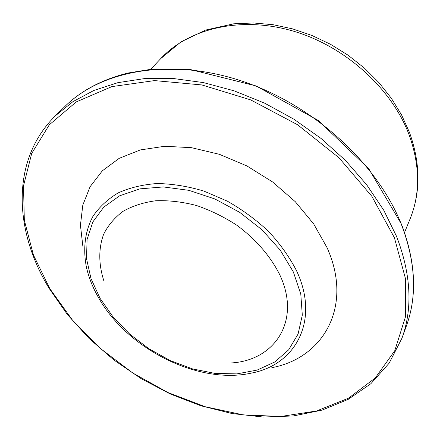 <?xml version="1.0" encoding="UTF-8"?>
<svg xmlns="http://www.w3.org/2000/svg" width="440" height="440" viewBox="0 0 440 440"><rect width="100%" height="100%" fill="white"/><g stroke="black" fill="none" stroke-linecap="round" stroke-linejoin="round"><path stroke-width="0.66" d="M82.852 246.235L80.438 225.231L82.803 205.112L90.107 186.692L102.333 170.825L119.235 158.318L140.305 149.936L164.758 146.262L191.549 147.691L219.406 154.319L246.928 165.941L272.673 182.017L295.312 201.713L313.715 223.982L327.047 247.638C353.562 306.361 323.411 358.122 271.838 367.659M103.928 281.017C98.533 264.297 98.428 248.727 103.609 234.311C108.097 225.352 114.554 217.701 122.986 211.365C132.451 205.964 143.385 202.428 155.777 200.761C168.79 200.266 182.347 201.845 196.438 205.491C210.529 210.304 224.026 216.904 236.924 225.297C255.75 239.322 269.885 255.519 279.329 273.878C301.757 319.864 275.462 360.349 231.446 362.94M410.152 218.752C420.778 192.192 420.552 163.416 409.47 132.418L401.605 115.005L391.336 98.252L378.834 82.495L364.337 68.052L348.123 55.226L330.512 44.281L311.867 35.442L292.573 28.875L273.009 24.701L253.572 22.979L233.673 23.815L205.596 30.063L180.961 41.888L160.798 58.548C188.892 28.419 240.614 15.807 292.947 31.015C345.219 46.217 391.815 88.49 409.184 135.02C420.057 165.572 420.382 193.485 410.152 218.752L404.558 232.469M406.45 325.776C417.362 295.708 415.707 261.85 401.489 224.208L368.792 168.773L318.269 120.467L256.124 85.949L190.57 69.57L151.041 69.294L128.139 73.007C102.267 79.404 81.219 90.53 64.994 106.392C101.255 70.367 170.198 57.349 241.72 81.015C313.159 104.621 377.465 163.526 401.462 224.593C415.646 262.169 417.313 295.895 406.45 325.776L401.962 338.195C412.863 308.231 411.059 274.291 396.556 236.368L383.757 210.238L366.652 184.723L345.598 160.573L321.101 138.496L293.827 119.158L264.55 103.12L234.119 90.833L203.412 82.583L173.294 78.507L144.556 78.584L117.898 82.66L93.901 90.448L73.018 101.585L55.561 115.638C10.461 159.923 13.849 230.78 49.214 288.481M394.394 237.683L405.532 278.834L405.35 317.191L394.768 350.702L375.249 377.971L348.557 398.173L316.52 410.993L280.891 416.466L243.298 414.898L205.2 406.731L167.904 392.53L132.616 372.9L100.452 348.53L72.49 320.161L49.792 288.629L33.396 254.925L24.326 220.204L23.513 185.84L31.702 153.434L49.319 124.801L76.296 101.893L111.892 86.609L154.55 80.597L201.856 84.942L250.69 99.891L297.523 124.718L338.894 157.696L371.866 196.323L394.394 237.683M98.698 297.941C92.873 287.854 88.781 277.585 86.411 267.13C82.88 248.87 84.931 231.38 92.868 216.475C99.198 207.091 107.608 199.254 118.08 192.951C129.63 187.721 142.654 184.58 157.152 183.53C172.255 183.777 187.814 186.291 203.83 191.065L227.332 201.152C242.501 209.77 256.333 219.951 268.829 231.688C280.247 244.063 289.471 257.054 296.494 270.649C320.106 320.386 295.796 364.875 251.356 373.104C198.506 384.89 127.556 349.091 98.742 298.012M293.354 271.964L300.784 294.069L302.308 315.128L298.095 334.015L288.651 349.855L274.714 362.005L257.169 370.073L236.979 373.879L215.122 373.434L192.566 368.907L170.236 360.575L149.023 348.827L129.745 334.152L113.184 317.103L100.056 298.331L90.992 278.575L86.532 258.649L87.076 239.454L92.851 221.931L103.835 207.064L119.719 195.767L139.882 188.859L163.35 186.94L188.843 190.322L214.847 198.946L239.756 212.377L261.998 229.796L280.214 250.091L293.354 271.964M160.798 58.548L150.645 69.333M64.994 106.392L55.561 115.638M49.231 288.514L67.37 314.501L89.122 338.498L113.927 360.025L141.207 378.659L170.379 394.026L200.838 405.757L231.946 413.529L263.01 417.021L293.293 415.965L321.965 410.141L348.15 399.394L370.876 383.697L389.147 363.182L401.962 338.195"/></g></svg>
